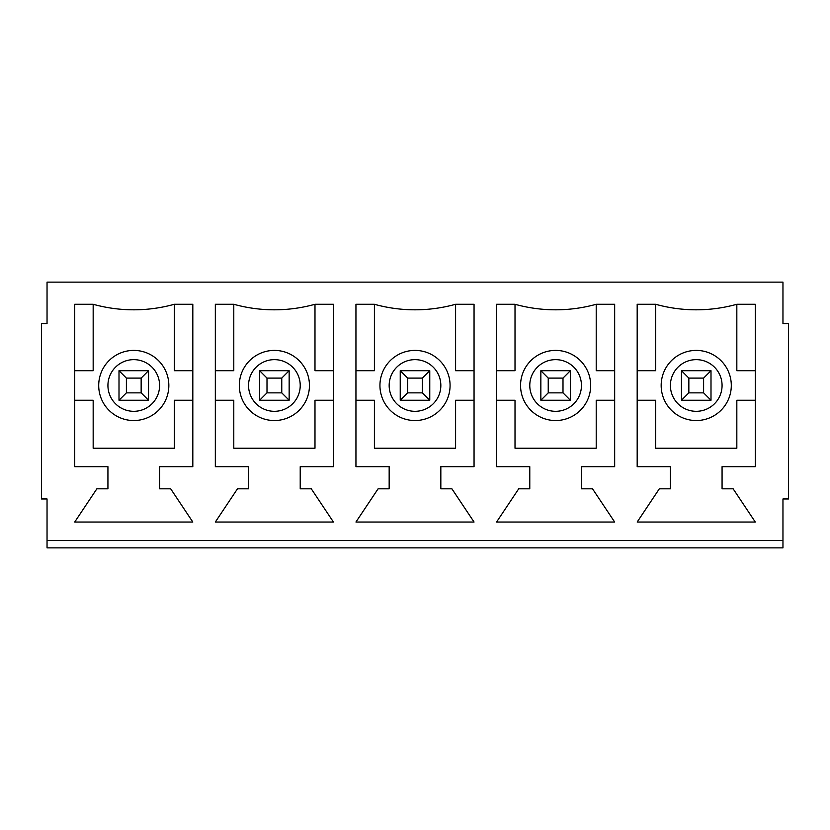 <?xml version="1.0" encoding="UTF-8"?>
<svg xmlns="http://www.w3.org/2000/svg" width="830" height="830" viewBox="0 0 830 830"><rect width="100%" height="100%" fill="white"/><g stroke="black" fill="none" stroke-linecap="round" stroke-linejoin="round"><path stroke-width="1.25" d="M681.472 400.236L681.472 370.709L710.999 370.709L710.999 400.236L681.472 400.236L688.848 392.86L703.612 392.86L710.999 400.236M703.612 392.86L703.612 378.096L688.848 378.096L681.472 370.709M688.848 378.096L688.848 392.86M703.612 378.096L710.999 370.709M540.849 400.236L540.849 370.709L570.376 370.709L570.376 400.236L540.849 400.236L548.236 392.86L562.999 392.86L570.376 400.236M562.999 392.86L562.999 378.096L548.236 378.096L540.849 370.709M548.236 378.096L548.236 392.86M562.999 378.096L570.376 370.709M400.236 400.236L400.236 370.709L429.764 370.709L429.764 400.236L400.236 400.236L407.623 392.86L422.377 392.86L429.764 400.236M422.377 392.86L422.377 378.096L407.623 378.096L400.236 370.709M407.623 378.096L407.623 392.86M422.377 378.096L429.764 370.709M259.624 400.236L259.624 370.709L289.151 370.709L289.151 400.236L259.624 400.236L267.001 392.86L281.764 392.86L289.151 400.236M281.764 392.86L281.764 378.096L267.001 378.096L259.624 370.709M267.001 378.096L267.001 392.86M281.764 378.096L289.151 370.709M119.001 400.236L119.001 370.709L148.529 370.709L148.529 400.236L119.001 400.236L126.388 392.86L141.152 392.86L148.529 400.236M141.152 392.86L141.152 378.096L126.388 378.096L119.001 370.709M126.388 378.096L126.388 392.86M141.152 378.096L148.529 370.709M98.708 385.473A35.057 35.057 0 0 1 151.299 355.105A35.057 35.057 0 0 1 151.299 415.84A35.057 35.057 0 0 1 98.708 385.473M782.96 540.486L782.96 498.965L788.5 498.965L788.5 323.659L782.96 323.659L782.96 282.138L47.04 282.138L47.04 323.659L41.5 323.659L41.5 498.965L47.04 498.965L47.04 547.862L782.96 547.862L782.96 540.486L47.04 540.486M300.221 488.818L311.292 488.818L333.432 522.029L215.333 522.029L237.473 488.818L248.554 488.818L248.554 466.668L215.333 466.668L215.333 304.278L233.79 304.278A151.631 151.631 0 0 0 314.985 304.278L333.432 304.278L333.432 466.668L300.221 466.668L300.221 488.818M581.446 488.818L592.527 488.818L614.667 522.029L496.568 522.029L518.709 488.818L529.779 488.818L529.779 466.668L496.568 466.668L496.568 304.278L515.015 304.278A151.631 151.631 0 0 0 596.21 304.278L614.667 304.278L614.667 466.668L581.446 466.668L581.446 488.818M722.069 488.818L733.139 488.818L755.279 522.029L637.181 522.029L659.321 488.818L670.401 488.818L670.401 466.668L637.181 466.668L637.181 304.278L655.638 304.278A151.631 151.631 0 0 0 736.833 304.278L755.279 304.278L755.279 466.668L722.069 466.668L722.069 488.818M440.834 488.818L451.904 488.818L474.055 522.029L355.946 522.029L378.096 488.818L389.166 488.818L389.166 466.668L355.946 466.668L355.946 304.278L374.403 304.278A151.631 151.631 0 0 0 455.597 304.278L474.055 304.278L474.055 466.668L440.834 466.668L440.834 488.818M159.599 488.818L170.679 488.818L192.819 522.029L74.721 522.029L96.861 488.818L107.931 488.818L107.931 466.668L74.721 466.668L74.721 304.278L93.168 304.278A151.631 151.631 0 0 0 174.362 304.278L192.819 304.278L192.819 466.668L159.599 466.668L159.599 488.818M755.279 400.236L736.833 400.236L736.833 448.221L655.638 448.221L655.638 400.236L637.181 400.236M637.181 370.709L655.638 370.709L655.638 304.278M736.833 304.278L736.833 370.709L755.279 370.709M661.168 385.473A35.057 35.057 0 0 1 713.759 355.105A35.057 35.057 0 0 1 713.759 415.84A35.057 35.057 0 0 1 661.168 385.473M520.555 385.473A35.057 35.057 0 0 1 573.146 355.105A35.057 35.057 0 0 1 573.146 415.84A35.057 35.057 0 0 1 520.555 385.473M379.943 385.473A35.057 35.057 0 0 1 432.534 355.105A35.057 35.057 0 0 1 432.534 415.84A35.057 35.057 0 0 1 379.943 385.473M239.32 385.473A35.057 35.057 0 0 1 291.911 355.105A35.057 35.057 0 0 1 291.911 415.84A35.057 35.057 0 0 1 239.32 385.473M215.333 370.709L233.79 370.709L233.79 304.278M333.432 400.236L314.985 400.236L314.985 448.221L233.79 448.221L233.79 400.236L215.333 400.236M314.985 304.278L314.985 370.709L333.432 370.709M355.946 370.709L374.403 370.709L374.403 304.278M474.055 400.236L455.597 400.236L455.597 448.221L374.403 448.221L374.403 400.236L355.946 400.236M455.597 304.278L455.597 370.709L474.055 370.709M496.568 370.709L515.015 370.709L515.015 304.278M614.667 400.236L596.21 400.236L596.21 448.221L515.015 448.221L515.015 400.236L496.568 400.236M596.21 304.278L596.21 370.709L614.667 370.709M174.362 304.278L174.362 370.709L192.819 370.709M192.819 400.236L174.362 400.236L174.362 448.221L93.168 448.221L93.168 400.236L74.721 400.236M74.721 370.709L93.168 370.709L93.168 304.278M107.931 385.473A25.834 25.834 0 0 1 146.682 363.104A25.834 25.834 0 0 1 146.682 407.852A25.834 25.834 0 0 1 107.931 385.473M670.401 385.473A25.834 25.834 0 0 1 709.152 363.104A25.834 25.834 0 0 1 709.152 407.852A25.834 25.834 0 0 1 670.401 385.473M529.779 385.473A25.834 25.834 0 0 1 568.529 363.104A25.834 25.834 0 0 1 568.529 407.852A25.834 25.834 0 0 1 529.779 385.473M389.166 385.473A25.834 25.834 0 0 1 427.917 363.104A25.834 25.834 0 0 1 427.917 407.852A25.834 25.834 0 0 1 389.166 385.473M248.554 385.473A25.834 25.834 0 0 1 287.305 363.104A25.834 25.834 0 0 1 287.305 407.852A25.834 25.834 0 0 1 248.554 385.473"/></g></svg>
